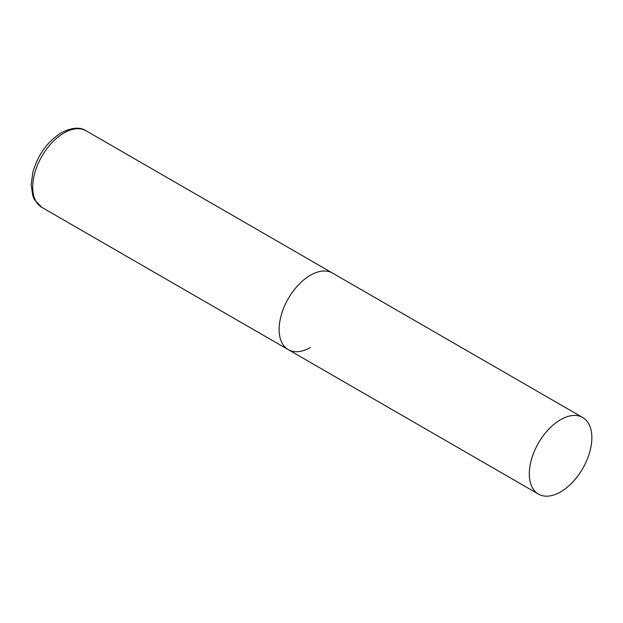 <?xml version="1.0" encoding="UTF-8"?>
<svg xmlns="http://www.w3.org/2000/svg" width="623" height="623" viewBox="0 0 623 623"><rect width="100%" height="100%" fill="white"/><g stroke="black" fill="none" stroke-linecap="round" stroke-linejoin="round"><path stroke-width="0.93" d="M310.402 347.47A44.225 25.535 -60 0 1 288.285 349.659A44.225 25.535 -60 0 1 281.51 314.226A44.225 25.535 -60 0 1 310.402 275.249A44.225 25.535 -60 0 1 332.511 273.061A44.225 25.535 120 0 0 298.433 284.913A44.225 25.535 120 0 0 279.127 329.419A44.225 25.535 120 0 0 288.285 349.659L41.866 207.389A44.225 25.535 -60 0 1 35.083 171.948A44.225 25.535 -60 0 1 63.974 132.979A44.225 25.535 -60 0 1 86.091 130.791C80.141 126.804 71.886 127.442 61.319 132.715C47.504 141.491 38.034 154.613 32.91 172.08L31.15 184.579L32.84 195.926L34.491 199.687L41.866 207.389M591.85 437.743A44.225 25.535 120 0 0 582.692 417.503A44.225 25.535 120 0 0 548.614 429.348A44.225 25.535 120 0 0 529.309 473.854A44.225 25.535 120 0 0 538.467 494.101A44.225 25.535 120 0 0 572.545 482.257A44.225 25.535 120 0 0 591.85 437.743M582.692 417.503L86.091 130.791M288.285 349.659L538.467 494.101"/></g></svg>
